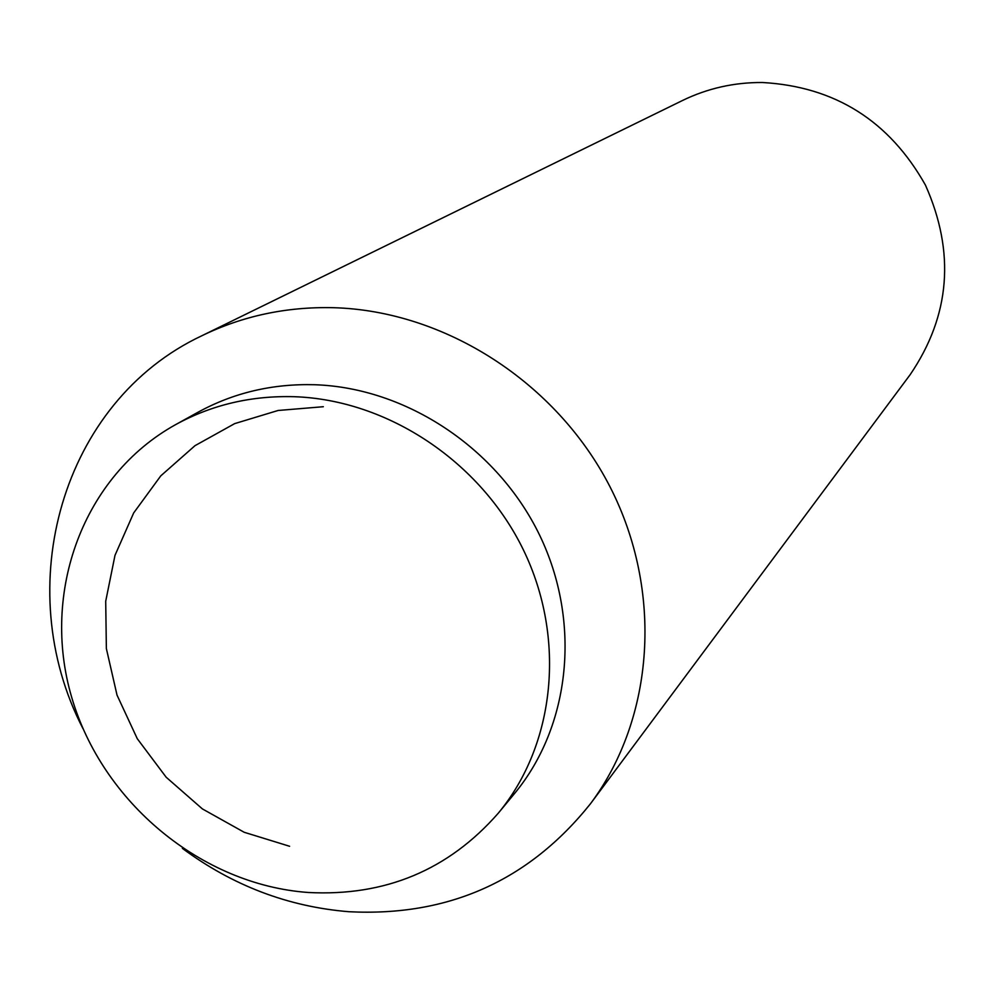 <?xml version="1.0" encoding="UTF-8"?>
<svg xmlns="http://www.w3.org/2000/svg" width="995" height="995" viewBox="0 0 995 995"><rect width="100%" height="100%" fill="white"/><g stroke="black" fill="none" stroke-linecap="round" stroke-linejoin="round"><path stroke-width="1.49" d="M82.983 728.639C9.627 587.162 61.578 401.582 201.985 335.688L682.607 100.445C707.632 88.306 734.26 82.324 762.493 82.51C834.954 86.602 889.281 120.818 925.462 185.145C955.387 252.394 950.3 315.552 910.201 374.617L590.495 803.724C528.905 880.762 448.384 916.768 348.934 911.718C288.214 906.768 232.693 885.649 182.359 848.362M201.985 335.688C242.631 315.95 286.436 306.609 333.387 307.691C444.815 310.738 556.28 382.217 609.923 486.617C663.528 591.067 654.523 717.98 590.495 803.724M175.667 424.604L198.03 412.228C233.589 392.751 272.481 383.585 314.694 384.729C406.358 387.751 497.488 448.223 539.526 534.962C581.553 621.738 570.62 725.828 514.539 793.525L498.259 813.226C448.446 870.053 385.152 896.483 308.35 892.49C201.575 884.891 102.224 802.443 71.64 697.147C40.695 591.975 83.244 475.772 175.667 424.604C211.823 404.791 251.387 395.5 294.358 396.706C387.664 399.866 480.535 461.556 523.432 549.961C566.329 638.404 555.272 744.397 498.259 813.226M323.338 406.719L278.115 410.475L234.696 423.609L194.995 445.673L160.792 475.846L133.678 512.935L114.997 555.347L105.706 601.254L106.365 648.578L117.024 695.107L137.26 738.676L166.165 777.219L202.383 808.91L244.198 832.28L289.62 846.285"/></g></svg>

